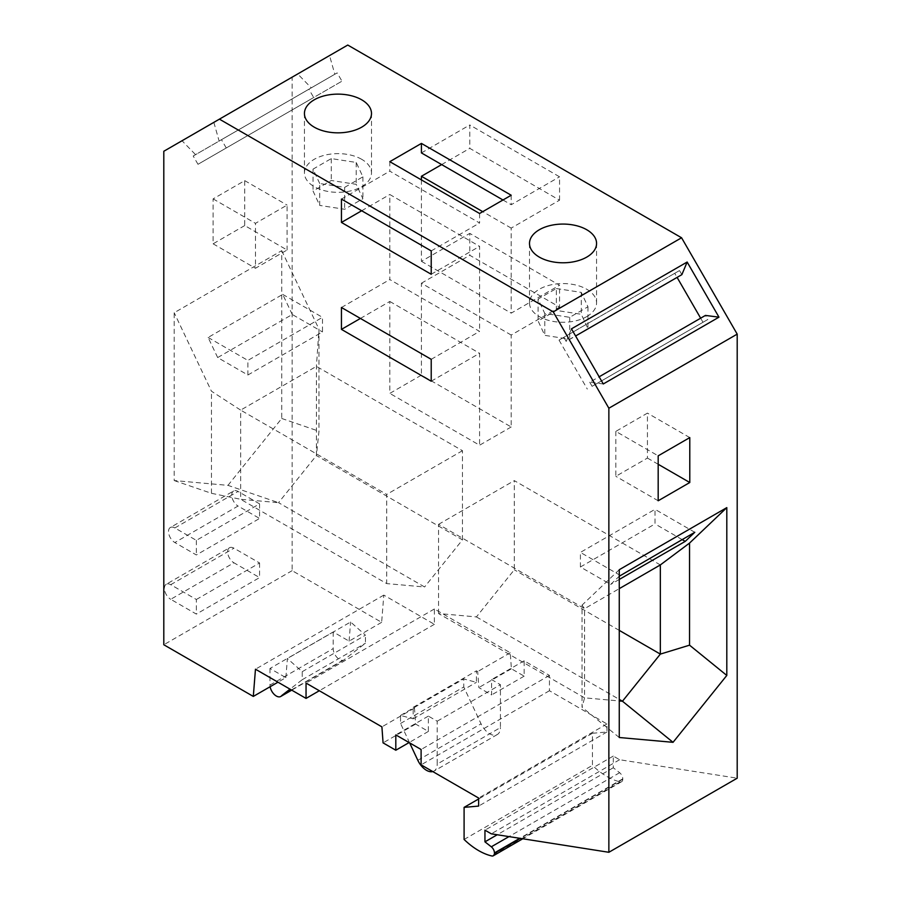 <?xml version="1.0" encoding="UTF-8"?>
<svg xmlns="http://www.w3.org/2000/svg" width="901" height="901" viewBox="0 0 901 901"><rect width="100%" height="100%" fill="white"/><g stroke="black" fill="none" stroke-linecap="round" stroke-linejoin="round"><path stroke-width="0.68" stroke-dasharray="4.5 3.38" d="M603.287 383.961L589.738 382.227L599.154 376.798M559.555 200.18L559.555 176.81L469.781 124.98L469.781 148.35L559.555 200.18L511.194 228.099L511.194 313.143L559.555 285.223L469.781 233.393L469.781 255.287L559.555 307.117L559.555 285.223M347.763 45.05L292.138 77.171L292.138 570.66L381.641 622.332L383.803 595.111L434.383 624.314L434.383 608.975L510.248 652.774L511.408 668.779L524.157 676.144L524.157 660.805L549.441 675.412L549.441 690.74L606.97 723.953L606.97 731.984L592.43 733.279L592.43 765.366A64.376 37.166 60 0 0 620.068 781.854A5.361 3.097 -120 0 0 621.667 781.674A5.361 3.097 -120 0 0 622.771 779.219L622.771 778.836A5.361 3.097 -120 0 0 619.64 772.709L613.288 767.753L613.288 756.074L619.618 759.723L737.198 778.194M674.736 273.307L559.037 340.105L679.512 270.548L674.736 273.307L677.09 277.395M681.877 274.636L679.512 270.548M563.823 337.346L566.188 341.423L575.593 335.994M464.094 839.462L592.43 765.366M592.43 733.279L478.634 798.984M606.97 731.984L478.634 806.08M361.673 159.297A33.528 19.36 0 0 0 314.258 159.297A33.528 19.36 0 0 0 304.437 172.981A33.528 19.36 0 0 0 325.137 190.866A33.528 19.36 0 0 0 361.673 186.665A33.528 19.36 0 0 0 371.494 172.981A33.528 19.36 0 0 0 361.673 159.297M319.72 183.522L313.041 169.129L331.286 158.587L356.222 162.45L362.9 176.844L344.644 187.374L319.72 183.522L319.72 205.417L313.041 191.023L331.286 180.493L356.222 184.345L362.9 198.738L344.644 209.28L319.72 205.417M313.041 169.129L313.041 191.023M344.644 187.374L344.644 209.28M362.9 176.844L362.9 198.738M356.222 162.45L356.222 184.345M331.286 158.587L331.286 180.493M586.742 316.611A33.528 19.36 0 0 0 596.563 302.927A33.528 19.36 0 0 0 575.863 285.043A33.528 19.36 0 0 0 539.327 289.232A33.528 19.36 0 0 0 529.506 302.927A33.528 19.36 0 0 0 550.207 320.801A33.528 19.36 0 0 0 586.742 316.611M556.356 288.534L581.28 292.386L587.959 306.779L569.714 317.321L544.778 313.458L538.1 299.064L556.356 288.534L556.356 310.428L581.28 314.291L587.959 328.674L569.714 339.215L544.778 335.363L538.1 320.97L556.356 310.428M581.28 292.386L581.28 314.291M538.1 299.064L538.1 320.97M544.778 313.458L544.778 335.363M569.714 317.321L569.714 339.215M587.959 306.779L587.959 328.674M479.58 213.492L479.58 222.986L389.806 171.156L389.806 161.662M511.194 195.247L511.194 204.741L559.555 176.81M360.411 318.436L389.806 301.463L389.806 393.388L421.42 375.143L511.194 426.973L511.194 335.048L559.555 307.117M511.194 426.973L479.58 445.218L389.806 393.388M431.219 381.213L479.58 353.293L479.58 445.218M431.219 359.319L479.58 331.388L389.806 279.558L389.806 194.515L479.58 246.345L479.58 331.388M431.219 274.264L479.58 246.345M431.219 250.906L479.58 222.986M502.972 199.988L511.194 204.741M341.445 199.076L389.806 171.156M361.673 210.755L389.806 194.515M341.445 307.489L389.806 279.558M511.194 335.048L421.42 283.218L421.42 375.143M421.42 283.218L469.781 255.287M421.42 179.918L421.42 261.313L469.781 233.393M441.648 164.59L469.781 148.35M421.42 152.911L469.781 124.98M619.618 759.723L491.282 833.819M615.822 431.388L615.822 476.314L647.436 458.068L647.436 413.131L615.822 431.388L658.18 455.838M658.18 464.274L647.436 458.068M658.18 500.776L615.822 476.314M689.783 437.593L647.436 413.131M421.42 261.313L511.194 313.143M511.194 228.099L482.745 211.667M580.413 566.999L655.016 523.932L655.016 509.335L580.413 552.403L580.413 566.999L610.63 584.445L619.269 576.223M694.784 532.288L655.016 509.335M682.136 539.586L655.016 523.932M619.269 579.456L610.63 584.445M620.181 575.356L580.413 552.403M389.806 301.463L479.58 353.293M613.288 756.074L484.952 830.17M613.288 767.753L497.239 834.754M381.641 622.332L349.092 641.129L333.201 631.961L269.985 668.463L285.865 677.631L277.97 682.192M292.138 570.66L163.802 644.756M269.985 668.463L269.985 685.064A8.942 5.158 -120 0 0 270.131 686.72M285.865 677.631L287.385 658.518L302.229 671.684L302.229 679.714L290.021 689.152M302.229 671.684L365.446 635.182L350.602 622.017L287.385 658.518M349.092 641.129L350.602 622.017M333.201 631.961L333.201 648.574A8.942 5.158 -120 0 0 337.109 657.572A8.942 5.158 -120 0 0 343.991 659.96A8.942 5.158 -120 0 0 345.004 659.025L365.446 643.213L365.446 635.182M291.417 689.963L345.004 659.025M302.229 679.714L365.446 643.213M383.803 595.111L255.467 669.206M434.383 608.975L306.047 683.071M434.383 624.314L319.314 690.74M409.651 742.897L400.54 723.469L400.54 715.439L413.176 718.829L413.176 707.33L414.46 708.073L415.631 724.077L428.369 731.432L428.369 716.104L437.199 721.205L437.199 764.093L500.427 727.591L500.427 684.704L437.199 721.205M432.773 771.571A15.204 8.773 -120 0 0 434.057 771.053A15.204 8.773 -120 0 0 437.199 764.093M400.54 723.469L463.756 686.979L481.055 723.818A15.204 8.773 -120 0 0 497.273 734.552A15.204 8.773 -120 0 0 500.427 727.591M413.176 707.33L476.404 670.84L476.404 682.327L463.756 678.949L463.756 686.979M476.404 670.84L477.688 671.572L478.848 687.576L491.597 694.941L491.597 679.602L500.427 684.704M413.176 718.829L476.404 682.327M400.54 715.439L463.756 678.949M510.248 652.774L477.688 671.572M414.46 708.073L381.911 726.87M511.408 668.779L478.848 687.576M524.157 676.144L491.597 694.941M524.157 660.805L491.597 679.602M428.369 716.104L395.809 734.901M549.441 675.412L421.105 749.508M428.369 731.432L409.088 742.57M415.631 724.077L383.071 742.875M606.97 723.953L478.634 798.049M549.441 690.74L421.105 764.836M244.723 225.565L213.109 243.811L213.109 198.884L244.723 180.628L244.723 225.565L287.081 250.016L255.467 268.261L255.467 223.335L287.081 205.09L287.081 250.016M227.964 485.357L281.731 418.481L281.731 250.658L174.197 312.737L174.197 480.56L227.964 485.357L278.544 502.668L240.657 499.289L240.657 410.113L211.453 391.214L174.197 312.737M196.35 599.492L259.578 562.99L233.945 548.191A8.942 5.158 -120 0 0 229.473 547.752L166.257 584.253A8.942 5.158 -120 0 1 170.728 584.693L196.35 599.492L196.35 614.088L170.728 599.3L233.945 562.798L259.578 577.586L196.35 614.088M259.578 562.99L259.578 577.586M259.578 503.862L238.055 491.439A8.942 5.158 -120 0 0 233.584 490.989L170.368 527.49A8.942 5.158 -120 0 1 174.839 527.941L196.35 540.363L259.578 503.862L259.578 518.458L196.35 554.96L174.839 542.537L238.055 506.035L259.578 518.458M196.35 540.363L196.35 554.96M292.138 77.171L163.802 151.267M213.109 198.884L255.467 223.335M213.109 243.811L255.467 268.261M244.723 180.628L287.081 205.09M589.738 382.227L592.103 386.315L707.792 319.517L705.427 315.429M592.103 386.315L707.792 319.517M233.584 490.989A8.942 5.158 -120 0 0 232.221 498.163A8.942 5.158 -120 0 0 238.055 506.035M559.037 340.105L587.317 389.074M566.188 341.423L571.459 328.831M247.876 375.007L322.479 331.94L322.479 317.343L247.876 360.411L247.876 375.007L217.67 357.573L292.262 314.494L322.479 331.94M292.262 314.494L282.723 294.39L208.12 337.458L217.67 357.573M208.12 337.458L247.876 360.411M282.723 294.39L322.479 317.343M700.651 318.188L703.005 322.276M170.368 527.49A8.942 5.158 -120 0 0 168.994 534.653A8.942 5.158 -120 0 0 174.839 542.537M311.262 87.859L195.573 154.657L182.025 140.747L329.541 55.569L297.713 73.95L311.262 87.859L308.897 89.222L313.683 97.511L341.963 81.18L337.177 72.902L334.812 74.254L329.541 55.569M182.025 140.747L297.713 73.95M195.573 154.657L193.208 156.019L197.995 164.297L341.963 81.18M197.995 164.297L313.683 97.511M193.208 156.019L308.897 89.222M226.264 147.978L221.488 139.689L337.177 72.902M213.852 122.367L219.123 141.052L334.812 74.254M219.123 141.052L221.488 139.689M166.257 584.253A8.942 5.158 -120 0 0 164.883 591.416A8.942 5.158 -120 0 0 170.728 599.3M229.473 547.752A8.942 5.158 -120 0 0 228.111 554.915A8.942 5.158 -120 0 0 233.945 562.798M660.343 564.927L514.302 480.616L514.302 569.781L476.415 616.915L438.539 613.525L584.58 697.847L584.58 608.671L582.023 605.157L582.023 707.251L584.58 697.847L619.269 700.944M438.539 613.525L438.539 524.359L584.58 608.671L619.269 588.646M619.269 569.702L582.023 605.157M619.269 737.514L582.023 707.251M476.415 616.915L619.269 699.39M619.269 630.385L514.302 569.781M438.539 524.359L514.302 480.616M174.197 480.56L211.453 493.309L240.657 499.289L386.698 583.6L424.585 586.979L278.544 502.668L316.42 455.546L316.42 366.369L318.977 329.135L318.977 431.23L316.42 455.546L462.461 539.857L424.585 586.979M462.461 539.857L462.461 450.691L316.42 366.369L240.657 410.113L386.698 494.435L386.698 583.6M281.731 250.658L318.977 329.135M211.453 493.309L211.453 391.214M281.731 418.481L318.977 431.23M462.461 450.691L386.698 494.435M619.64 772.709L508.986 836.601M622.771 778.836L519.787 838.302M622.771 779.219L520.305 838.38M620.068 781.854L491.732 855.95M269.985 685.064L333.201 648.574M417.827 760.309L481.055 723.818M174.839 527.941L238.055 491.439M170.728 584.693L233.945 548.191M371.494 172.981L371.494 113.492M596.563 302.927L596.563 243.428M621.667 781.674L522.783 838.763M343.991 659.96L291.721 690.143M497.273 734.552L434.057 771.053M529.506 302.927L529.506 243.428M304.437 172.981L304.437 113.492"/><path stroke-width="1.35" d="M718.975 317.163L603.287 383.961L571.459 328.831L687.148 262.033L718.975 317.163L705.427 315.429L599.154 376.798M608.862 852.29L737.198 778.194L737.198 334.125L681.573 237.774L347.763 45.05L219.427 119.146L553.237 311.859L608.862 408.221L608.862 852.29L491.282 833.819L484.952 830.17L484.952 841.849L491.304 846.805A5.361 3.097 -120 0 1 494.435 852.932L494.435 853.315A5.361 3.097 -120 0 1 493.331 855.77A5.361 3.097 -120 0 1 491.732 855.95A64.376 37.166 60 0 1 464.094 839.462L464.094 807.375L478.634 806.08L478.634 798.049L421.105 764.836L421.105 749.508L395.809 734.901L395.809 750.229L383.071 742.875L381.911 726.87L306.047 683.071L306.047 698.41L255.467 669.206L253.305 696.428L163.802 644.756L163.802 151.267L219.427 119.146M575.593 335.994L681.877 274.636L687.148 262.033M478.634 798.984L464.094 807.375M586.742 257.112A33.528 19.36 0 0 0 596.563 243.428A33.528 19.36 0 0 0 575.863 225.543A33.528 19.36 0 0 0 539.327 229.744A33.528 19.36 0 0 0 529.506 243.428A33.528 19.36 0 0 0 550.207 261.313A33.528 19.36 0 0 0 586.742 257.112M421.42 143.417L389.806 161.662L479.58 213.492L511.194 195.247L421.42 143.417L421.42 152.911L502.972 199.988M361.673 127.176A33.528 19.36 0 0 0 371.494 113.492A33.528 19.36 0 0 0 361.673 99.797A33.528 19.36 0 0 0 314.258 99.797A33.528 19.36 0 0 0 304.437 113.492A33.528 19.36 0 0 0 325.137 131.366A33.528 19.36 0 0 0 361.673 127.176M681.573 237.774L553.237 311.859M341.445 329.383L431.219 381.213L431.219 359.319L341.445 307.489L341.445 329.383L360.411 318.436M341.445 222.434L431.219 274.264L431.219 250.906L341.445 199.076L341.445 222.434L361.673 210.755M482.745 211.667L421.42 176.269L421.42 179.918M421.42 176.269L441.648 164.59M658.18 455.838L658.18 500.776L689.783 482.519L689.783 437.593L658.18 455.838M726.803 507.623L619.269 569.702L619.269 737.514L673.036 742.323L622.456 701.226L660.343 654.103L660.343 564.927L689.547 543.078L726.803 507.623L726.803 675.435L673.036 742.323M737.198 334.125L608.862 408.221M689.783 482.519L658.18 464.274M619.269 576.223L694.784 532.288L685.233 541.377L682.136 539.586M685.233 541.377L619.269 579.456M497.239 834.754L484.952 841.849M277.97 682.192L253.305 696.428M270.131 686.72A8.942 5.158 -120 0 0 274.535 694.705A8.942 5.158 -120 0 0 280.774 696.462A8.942 5.158 -120 0 0 281.776 695.527L291.417 689.963M290.021 689.152L281.776 695.527M319.314 690.74L306.047 698.41M432.773 771.571A15.204 8.773 -120 0 1 417.827 760.309L409.651 742.897M409.088 742.57L395.809 750.229M677.09 277.395L700.651 318.188M619.269 588.646L660.343 564.927M726.803 675.435L689.547 645.172L689.547 543.078M689.547 645.172L660.343 654.103L619.269 630.385M619.269 700.944L622.456 701.226L619.269 699.39M508.986 836.601L491.304 846.805M519.787 838.302L494.435 852.932M520.305 838.38L494.435 853.315M522.783 838.763L493.331 855.77M291.721 690.143L280.774 696.462"/></g></svg>
